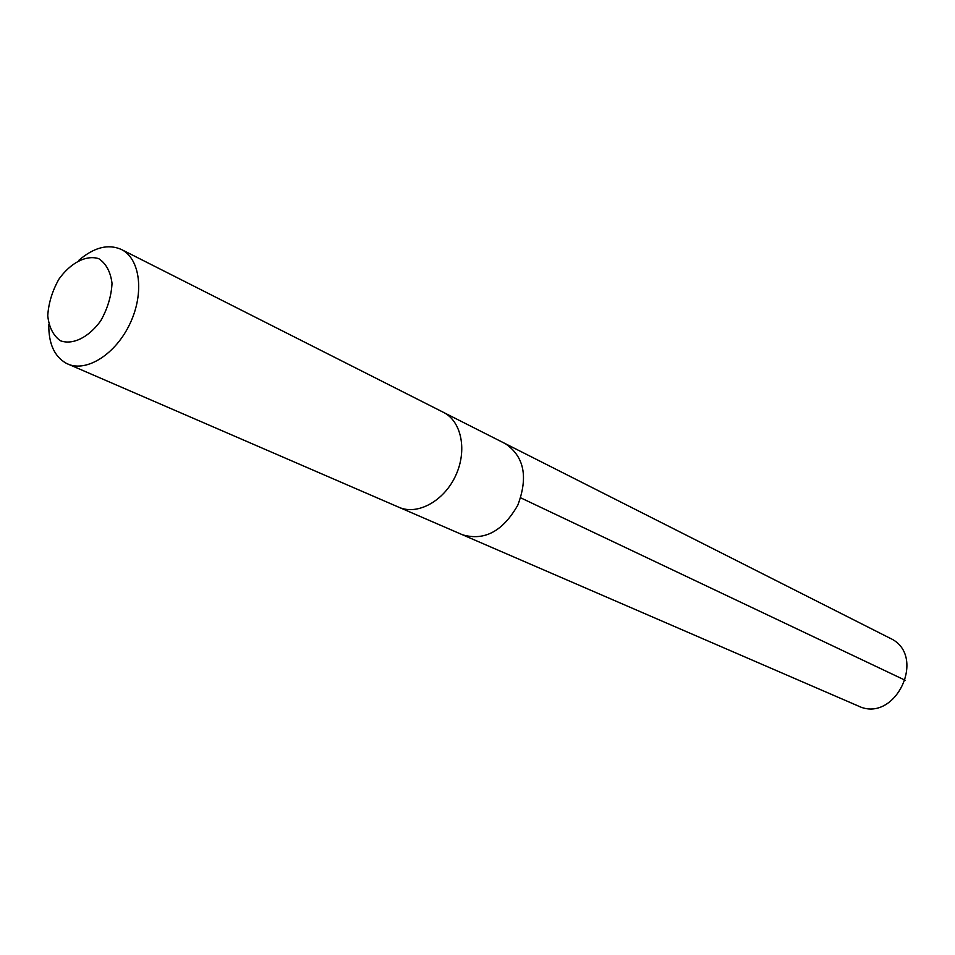 <?xml version="1.0" encoding="UTF-8"?>
<svg xmlns="http://www.w3.org/2000/svg" width="955" height="955" viewBox="0 0 955 955"><rect width="100%" height="100%" fill="white"/><g stroke="black" fill="none" stroke-linecap="round" stroke-linejoin="round"><path stroke-width="1.43" d="M503.954 443.013L505.314 443.657C524.176 456.478 528.354 476.963 517.825 505.111C502.927 531.207 484.519 541.115 462.59 534.812L858.151 705.948C895.456 724.332 927.914 655.07 889.917 638.155L505.314 443.657C524.176 456.478 528.354 476.963 517.825 505.111C502.927 531.207 484.519 541.115 462.59 534.812L399.763 507.63M48.801 324.449C48.526 343.633 54.399 356.609 66.408 363.377L398.939 507.284C417.407 515.557 443.848 501.184 455.535 475.912C467.473 450.76 461.611 421.251 443.442 412.345L121.381 249.47C108.249 243.68 94.091 247.273 78.907 260.238M67.71 363.986C86.738 372.581 115.925 353.983 130.107 323.399C144.539 292.934 140.158 258.602 121.381 249.47M60.368 340.744C72.687 345.292 88.66 337.497 100.717 320.82C107.605 308.572 111.365 296.074 112.022 283.337C110.529 271.733 106.089 263.508 98.735 258.662C86.213 254.687 70.575 262.816 58.935 279.135C52.25 291.048 48.526 303.248 47.75 315.735C49.015 327.243 53.229 335.575 60.368 340.744M520.726 497.842L905.436 680.378M444.218 412.763L505.314 443.657"/></g></svg>
